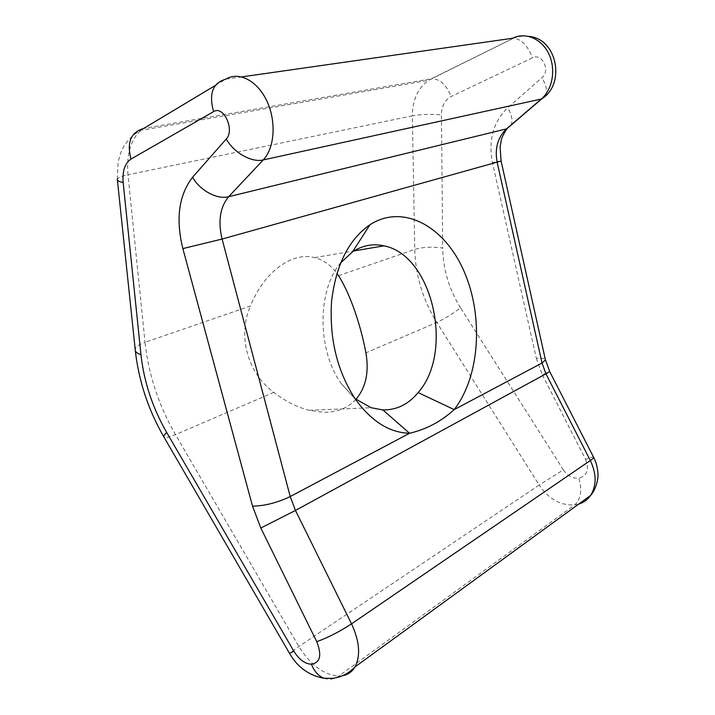 <?xml version="1.0" encoding="UTF-8"?>
<svg xmlns="http://www.w3.org/2000/svg" width="715" height="715" viewBox="0 0 715 715"><rect width="100%" height="100%" fill="white"/><g stroke="black" fill="none" stroke-linecap="round" stroke-linejoin="round"><path stroke-width="0.54" stroke-dasharray="3.58 2.68" d="M342.619 675.711L338.856 676.006C323.868 675.005 310.542 665.156 298.879 646.458L175.479 434.595C158.721 405.459 148.568 374.705 145.02 342.333L250.5 305.984C263.933 271.745 292.408 251.501 314.582 257.623C323.43 259.911 330.866 265.167 336.899 273.398M324.092 678.303C329.24 680.072 334.155 679.313 338.856 676.006L574.842 504.844C580.911 498.99 582.251 490.079 578.864 478.112C572.822 478.746 567.665 476.002 563.393 469.88L539.182 485.047C548.914 499.213 560.801 505.809 574.842 504.844L578.784 504.048M340.59 262.914C316.959 290.46 317.12 350.779 341.413 383.776L354.989 398.613M355.918 399.363C347.955 408.086 337.078 412.394 323.287 412.287L309.121 410.303C297.163 407.264 285.41 401.285 273.863 392.365C247.631 373.409 237.264 335.719 250.5 305.984M135.323 350.797L135.189 349.421C135.752 346.811 139.023 344.451 145.02 342.333L127.976 174.782L412.358 115.83L414.745 249.383C415.46 275.516 422.815 299.871 436.794 322.447L539.182 485.047L298.879 646.458L289.512 653.34M338.472 275.668L414.745 249.383C423.137 246.979 432.45 246.55 442.692 248.087L441.432 114.811C441.647 106.061 444.882 99.966 451.156 96.525L532.523 57.817C542.158 52.561 550.756 70.803 541.916 77.765L507.695 107.751C493.243 121.908 488.157 140.185 492.438 162.591L536.313 358.278C541.621 357.929 544.642 358.367 545.366 359.582M545.706 95.542C547.502 90.957 546.233 85.031 541.916 77.765M117.412 180.1L117.323 179.242C118.029 177.624 121.586 176.14 127.976 174.782C126.287 154.556 130.622 139.738 140.971 130.327L143.652 128.45L431.368 78.748L513.585 38.163C521.432 39.111 527.75 45.662 532.523 57.817M215.287 85.478L225.842 79.151L241.742 76.88M528.796 36.394C523.541 35.705 518.473 36.295 513.585 38.163L428.643 80.303C417.891 88.034 412.457 99.877 412.358 115.83C421.108 114.311 430.796 113.971 441.432 114.811M536.313 358.278L542.319 374.812L549.701 371.559M542.319 374.812L585.549 459.307C590.375 457.421 593.066 456.751 593.62 457.296L593.647 457.341M563.393 469.88L460.549 307.808C452.658 313.894 444.739 318.774 436.794 322.447L365.919 352.861M460.549 307.808C449.065 289.361 443.103 269.457 442.692 248.087M273.863 392.365L175.479 434.595C168.981 437.339 165.147 438.188 163.976 437.142M511.118 125.143C512.941 120.549 511.797 114.749 507.695 107.751M501.09 160.991L492.438 162.591M585.549 459.307C589.419 469.451 587.185 475.725 578.864 478.112M117.323 179.242L118.163 161.706C120.361 153.645 121.916 149.185 122.81 148.336C123.302 146.369 131.39 134.563 140.971 130.327L428.643 80.303L432.28 78.641C440.27 79.213 446.562 85.174 451.156 96.525M309.121 410.303L371.076 407.72M314.582 257.623L353.907 250.938M341.413 383.776L355.659 399.596"/><path stroke-width="1.07" d="M336.899 273.398L338.472 275.668C350.877 294.83 361.2 327.443 365.919 352.861C369.217 372.095 365.883 387.602 355.918 399.363M289.512 653.34L289.539 653.385C297.52 667.247 309.041 675.559 324.092 678.303L323.752 678.169C318.273 675.863 314.18 671.215 311.472 664.208C320.257 662.635 322.009 655.119 316.736 641.668L260.814 528.019L252.52 506.157C264.72 505.952 277.286 502.743 290.219 496.55L295.465 510.447L545.947 373.829L542.033 363.032L497.166 162.314C494.574 148.497 497.694 137.343 506.542 128.87L511.118 125.143M354.989 398.613L371.076 407.72L382.891 409.936L409.561 433.272C426.301 429.349 441.182 421.466 454.186 409.615L418.114 392.571C454.32 352.093 432.745 255.085 383.937 245.835C373.007 243.386 362.559 245.37 352.584 251.778L340.59 262.914M418.114 392.571C408.569 404.27 396.834 410.053 382.891 409.936M252.52 506.157L182.861 248.597C175.55 218.924 178.804 195.141 192.594 177.24C199.923 190.565 217.36 199.834 228.657 196.705C220.059 207.1 217.869 221.221 222.088 239.051L290.219 496.55L409.561 433.272C389.612 432.736 371.648 421.51 355.659 399.596C337.283 371.639 329.249 338.999 331.554 301.676C335.809 265.194 348.634 239.534 370.021 224.68C403.877 203.015 445.436 227.218 464.401 272.165C483.662 316.977 479.774 376.644 454.186 409.615L542.033 363.032L545.438 359.913L501.09 160.991M192.594 177.24L226.235 139.032C235.128 130.103 223.491 104.953 213.571 111.638C208.655 93.665 212.748 82.833 225.842 79.151C238.89 71.098 257.552 80.75 266.972 101.244C276.517 121.63 274.596 148.13 263.245 159.928L541.3 99.036L545.706 95.542M226.235 139.032C233.93 152.858 251.841 162.805 263.245 159.928L228.657 196.705L506.542 128.87L541.3 99.036C552.57 89.536 556.145 69.266 548.879 54.027C541.738 38.699 525.364 31.782 512.691 38.244L241.742 76.88M578.784 504.048C583.681 502.574 587.614 499.705 590.581 495.45C596.712 485.539 596.623 473.893 590.331 460.514L545.947 373.829L549.701 371.559L593.62 457.296C593.87 457.761 592.78 458.833 590.331 460.514L351.539 623.846C359.591 641.301 360.744 655.655 354.998 666.916C352.084 671.814 347.955 674.746 342.619 675.711M163.976 437.142L289.539 653.385L293.892 651.258C299.147 659.641 305.01 663.958 311.472 664.208M260.814 528.019L295.465 510.447L351.539 623.846C339.321 631.828 327.72 637.762 316.736 641.668M213.571 111.638L131.051 159.043C126.564 142.553 130.756 132.364 143.652 128.45L215.287 85.478M182.861 248.597L222.088 239.051L501.099 161.036L500.116 147.156L501.099 141.07C501.117 138.933 503.038 134.84 506.872 128.78L541.63 98.956C565.914 84.164 557.262 38.61 528.796 36.394M135.323 350.797C138.826 381.292 148.336 410.008 163.869 436.945C163.565 436.105 164.513 434.622 166.711 432.512L293.892 651.258M545.366 359.582L549.701 371.559M117.412 180.1L135.189 349.421C134.938 351.583 136.869 353.353 140.962 354.712C144.001 381.944 152.581 407.881 166.711 432.512M117.323 179.242C116.965 180.582 118.904 181.655 123.159 182.459L140.962 354.712M131.051 159.043C124.902 163.217 122.274 171.028 123.159 182.459M323.752 678.169L331.921 678.392C340.769 677.525 348.464 673.709 354.998 666.916L590.581 495.45C596.596 489.042 598.357 476.682 597.937 475.841C598.303 474.519 597.463 464.124 593.647 457.341M353.907 250.938L383.937 245.835M352.584 251.778L370.021 224.68"/></g></svg>
